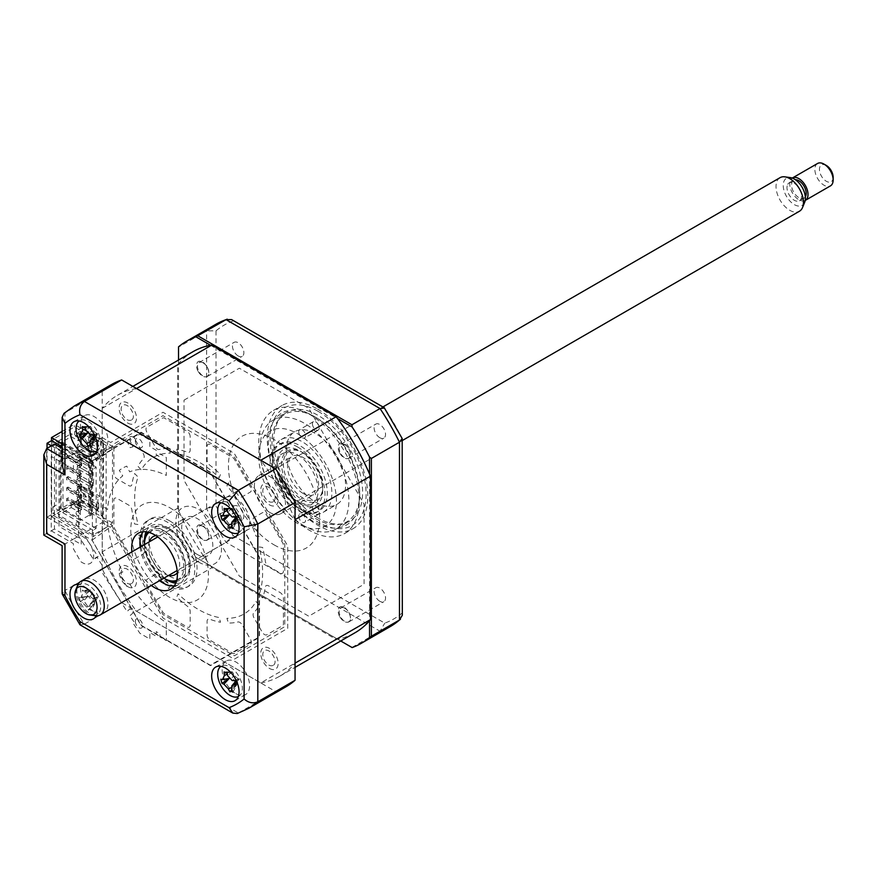 <?xml version="1.0" encoding="UTF-8"?>
<svg xmlns="http://www.w3.org/2000/svg" width="877" height="877" viewBox="0 0 877 877"><rect width="100%" height="100%" fill="white"/><g stroke="black" fill="none" stroke-linecap="round" stroke-linejoin="round"><path stroke-width="0.66" stroke-dasharray="4.38 3.29" d="M93.269 536.636L93.269 530.311L96.141 528.261L96.141 467.057L93.269 469.096L93.269 462.76L112.497 449.057L112.497 522.933L93.269 536.636L52.861 513.308L74.337 500.91L74.337 503.541L51.491 516.739L51.491 440.703M112.497 522.933L74.337 500.91M93.269 530.311L52.861 506.972L52.861 513.308M96.141 528.261L56.062 505.13L52.861 506.972M96.141 467.057L56.062 443.915L56.062 505.13M93.269 469.096L52.861 445.768L56.062 443.915M93.269 462.76L52.861 439.432L52.861 445.768M112.497 449.057L74.337 427.033L52.861 439.432M62.124 431.44L74.337 424.391L74.337 427.033M51.491 516.739L92.052 540.155L141.098 625.586L210.469 665.643L259.526 637.316L259.526 557.213L210.469 472.254L141.098 432.208L92.052 460.995L62.124 443.729M92.392 460.885L92.392 540.66L141.241 625.279L210.327 665.172L259.186 636.965L259.186 557.18L210.327 472.56L141.241 432.679L92.392 460.885M92.052 540.155L112.497 525.575L74.337 503.541M190.177 436.658A4.528 2.609 -120 0 0 186.976 431.122L164.657 418.23A3.881 2.236 60 0 0 162.716 418.033L146.93 427.154A4.528 2.609 60 0 0 146.93 432.372L155.207 446.711A4.528 2.609 60 0 0 159.329 449.484A95.648 55.218 60 0 1 168.812 448.421L170.357 453.135A90.474 52.236 -120 0 0 141.241 469.951L137.93 466.246A95.648 55.218 -120 0 1 143.598 458.572A4.528 2.609 -120 0 0 143.258 453.617L134.981 439.278A4.528 2.609 -120 0 0 130.454 436.669L114.668 445.779A3.881 2.236 60 0 0 113.867 447.555L113.867 473.339A4.528 2.609 60 0 0 117.069 478.875L128.766 485.628A4.528 2.609 60 0 0 131.923 484.367A95.648 55.218 60 0 1 134.619 473.558L138.062 476.989A90.474 52.236 -120 0 0 138.062 524.534L134.619 523.997A95.648 55.218 -120 0 1 131.923 510.063A4.528 2.609 -120 0 0 128.766 505.152L117.069 498.399A4.528 2.609 -120 0 0 113.867 500.241L113.867 526.025A3.881 2.236 60 0 0 114.668 528.721L130.454 556.062A4.528 2.609 60 0 0 134.981 558.682L143.258 553.902A4.528 2.609 60 0 0 143.598 549.342A95.648 55.218 60 0 1 137.93 535.113L141.241 535.244A90.474 52.236 -120 0 0 170.357 585.672L168.812 588.61A95.648 55.218 -120 0 1 159.329 576.595A4.528 2.609 -120 0 0 155.207 574.61L146.93 579.39A4.528 2.609 -120 0 0 146.93 584.608L162.716 611.949A3.881 2.236 60 0 0 164.657 613.999L186.976 626.891A4.528 2.609 60 0 0 190.177 625.038L190.177 611.521A4.528 2.609 60 0 0 187.514 606.336A95.648 55.218 60 0 1 176.792 597.04L178.042 593.784A90.474 52.236 -120 0 0 219.228 617.561L220.478 622.253A95.648 55.218 -120 0 1 209.756 619.184A4.528 2.609 -120 0 0 207.093 621.289L207.093 634.805A4.528 2.609 -120 0 0 210.283 640.342L232.613 653.233A3.881 2.236 60 0 0 234.554 653.42L250.34 644.31A4.528 2.609 60 0 0 250.34 639.081L242.063 624.753A4.528 2.609 60 0 0 237.941 621.979A95.648 55.218 60 0 1 228.458 623.043L226.913 618.318A90.474 52.236 -120 0 0 256.029 601.512L259.34 605.207A95.648 55.218 -120 0 1 253.672 612.891A4.528 2.609 -120 0 0 254.012 617.846L262.289 632.185A4.528 2.609 -120 0 0 266.816 634.795L282.602 625.685A3.881 2.236 60 0 0 283.403 623.909L283.403 598.125A4.528 2.609 60 0 0 280.201 592.589L268.505 585.825A4.528 2.609 60 0 0 265.347 587.097A95.648 55.218 60 0 1 262.64 597.906L259.208 594.474A90.474 52.236 -120 0 0 259.208 546.93L262.64 547.467A95.648 55.218 -120 0 1 265.347 561.401A4.528 2.609 -120 0 0 268.505 566.301L280.201 573.065A4.528 2.609 -120 0 0 283.403 571.212L283.403 545.439A3.881 2.236 60 0 0 282.602 542.731L266.816 515.391A4.528 2.609 60 0 0 262.289 512.782L254.012 517.562A4.528 2.609 60 0 0 253.672 522.122A95.648 55.218 60 0 1 259.34 536.34L256.029 536.22A90.474 52.236 -120 0 0 226.913 485.781L228.458 482.854A95.648 55.218 -120 0 1 237.941 494.869A4.528 2.609 -120 0 0 242.063 496.853L250.34 492.074A4.528 2.609 -120 0 0 250.34 486.856L234.554 459.515A3.881 2.236 60 0 0 232.613 457.465L210.283 444.573A4.528 2.609 60 0 0 207.093 446.426L207.093 459.932A4.528 2.609 60 0 0 209.756 465.128A95.648 55.218 60 0 1 220.478 474.424L219.228 477.669A90.474 52.236 -120 0 0 178.042 453.902L176.792 449.21A95.648 55.218 -120 0 1 187.514 452.28A4.528 2.609 -120 0 0 190.177 450.175L190.177 436.658M112.497 525.575L112.497 527.198L162.958 614.602L234.312 655.799L284.773 626.66L284.773 544.266L234.312 456.862L162.958 415.665L112.497 444.792L112.497 446.426L74.337 424.391M112.497 446.426L92.052 460.995M235.88 693.641A19.393 11.193 -120 0 0 245.571 694.595A19.393 11.193 -120 0 0 248.542 679.061A19.393 11.193 -120 0 0 235.88 661.982A19.393 11.193 -120 0 0 226.189 661.017A19.393 11.193 -120 0 0 223.207 676.551A19.393 11.193 -120 0 0 235.88 693.641M235.88 530.059A19.393 11.193 -120 0 0 245.571 531.013A19.393 11.193 -120 0 0 248.542 515.479A19.393 11.193 -120 0 0 235.88 498.399A19.393 11.193 -120 0 0 226.189 497.434A19.393 11.193 -120 0 0 223.207 512.968A19.393 11.193 -120 0 0 235.88 530.059M94.212 448.268A19.393 11.193 -120 0 0 103.914 449.232A19.393 11.193 -120 0 0 106.884 433.687A19.393 11.193 -120 0 0 94.212 416.608A19.393 11.193 -120 0 0 84.521 415.643A19.393 11.193 -120 0 0 81.55 431.188A19.393 11.193 -120 0 0 94.212 448.268M96.196 615.807A19.393 11.193 -120 0 0 83.71 586.253A19.393 11.193 -120 0 0 78.064 584.4M94.212 611.85A19.393 11.193 -120 0 0 103.914 612.804A19.393 11.193 -120 0 0 106.884 597.27A19.393 11.193 -120 0 0 94.212 580.19A19.393 11.193 -120 0 0 84.521 579.226A19.393 11.193 -120 0 0 81.55 594.759A19.393 11.193 -120 0 0 94.212 611.85M174.271 585.88A32.317 18.658 -120 0 0 178.919 584.422A32.317 18.658 -120 0 0 183.874 558.528A32.317 18.658 -120 0 0 162.76 530.059A32.317 18.658 -120 0 0 146.602 528.458A32.317 18.658 -120 0 0 143.028 531.758M285.88 686.844A174.49 100.745 60 0 1 275.619 691.514L121.651 602.62A174.49 100.745 60 0 1 102.214 568.954L64.964 590.462L64.964 544.047C61.269 546.174 61.269 546.174 64.964 544.047L72.736 539.552L54.462 529.006L54.462 444.047M121.651 602.62L84.411 624.128A174.49 100.745 60 0 1 64.964 590.462L62.124 593.597M131.912 551.863A32.317 18.658 -120 0 0 151.304 585.441M140.145 547.116A32.317 18.658 -120 0 0 159.526 580.695M54.462 529.006L46.689 533.49C42.995 535.628 42.995 535.628 46.689 533.49L46.689 448.531M80.267 625.016L84.411 624.128L238.369 713.023L237.283 713.516M275.619 691.514L238.369 713.023A174.49 100.745 60 0 0 248.64 708.353M62.124 448.476L81.221 459.493L81.221 464.777L59.033 451.962L59.033 526.364L81.221 539.18L81.221 544.453L72.736 539.552L102.214 522.539L110.688 527.439L163.012 618.066L234.258 659.197L287.744 628.305L287.744 546.053L234.258 453.398L163.012 412.267L110.688 442.479L102.214 437.579L102.214 391.164L63.988 413.363M102.214 437.579L64.964 459.088L62.124 465.358M102.214 391.164A174.49 100.745 60 0 1 111.39 384.619M127.801 586.647A12.278 7.093 -120 0 0 136.483 581.637A12.278 7.093 -120 0 0 127.801 566.597A12.278 7.093 -120 0 0 119.119 571.618A12.278 7.093 -120 0 0 127.801 586.647M269.469 504.856A12.278 7.093 -120 0 0 278.152 499.846A12.278 7.093 -120 0 0 269.469 484.806A12.278 7.093 -120 0 0 260.787 489.826A12.278 7.093 -120 0 0 269.469 504.856M269.469 668.438A12.278 7.093 -120 0 0 278.152 663.429A12.278 7.093 -120 0 0 269.469 648.388A12.278 7.093 -120 0 0 260.787 653.398A12.278 7.093 -120 0 0 269.469 668.438M127.801 423.076A12.278 7.093 -120 0 0 136.483 418.055A12.278 7.093 -120 0 0 127.801 403.025A12.278 7.093 -120 0 0 119.119 408.035A12.278 7.093 -120 0 0 127.801 423.076M102.214 568.954L102.214 522.539M73.449 469.261L51.261 456.446L51.261 530.848L73.449 543.663L73.449 548.936L80.783 561.642A16.159 9.329 60 0 0 93.598 554.713A16.159 9.329 60 0 0 78.678 534.806L78.678 484.159A16.159 9.329 60 0 0 93.598 481.484A16.159 9.329 60 0 0 80.783 459.745L73.449 463.977L73.449 469.261M379.829 601.293A8.079 4.659 60 0 1 374.545 594.178A8.079 4.659 60 0 1 375.784 587.7A8.079 4.659 60 0 1 379.829 588.105A8.079 4.659 60 0 1 385.102 595.22A8.079 4.659 60 0 1 383.863 601.699A8.079 4.659 60 0 1 379.829 601.293M344.869 608.287A8.079 4.659 -120 0 0 340.824 607.882A8.079 4.659 -120 0 0 339.585 614.36A8.079 4.659 -120 0 0 344.869 621.475A8.079 4.659 -120 0 0 348.903 621.881A8.079 4.659 -120 0 0 350.142 615.402A8.079 4.659 -120 0 0 344.869 608.287M379.829 437.711A8.079 4.659 60 0 1 374.545 430.596A8.079 4.659 60 0 1 375.784 424.128A8.079 4.659 60 0 1 379.829 424.523A8.079 4.659 60 0 1 385.102 431.637A8.079 4.659 60 0 1 383.863 438.116A8.079 4.659 60 0 1 379.829 437.711M344.869 444.705A8.079 4.659 -120 0 0 340.824 444.31A8.079 4.659 -120 0 0 339.585 450.778A8.079 4.659 -120 0 0 344.869 457.904A8.079 4.659 -120 0 0 348.903 458.298A8.079 4.659 -120 0 0 350.142 451.83A8.079 4.659 -120 0 0 344.869 444.705M238.16 355.93A8.079 4.659 60 0 1 232.887 348.805A8.079 4.659 60 0 1 234.126 342.337A8.079 4.659 60 0 1 238.16 342.732A8.079 4.659 60 0 1 243.444 349.857A8.079 4.659 60 0 1 242.205 356.325A8.079 4.659 60 0 1 238.16 355.93M203.201 362.914A8.079 4.659 -120 0 0 199.167 362.519A8.079 4.659 -120 0 0 197.928 368.987A8.079 4.659 -120 0 0 203.201 376.112A8.079 4.659 -120 0 0 207.246 376.507A8.079 4.659 -120 0 0 208.485 370.039A8.079 4.659 -120 0 0 203.201 362.914M238.16 519.502A8.079 4.659 60 0 1 232.887 512.387A8.079 4.659 60 0 1 234.126 505.919A8.079 4.659 60 0 1 238.16 506.314A8.079 4.659 60 0 1 243.444 513.429A8.079 4.659 60 0 1 242.205 519.908A8.079 4.659 60 0 1 238.16 519.502M203.201 526.496A8.079 4.659 -120 0 0 199.167 526.101A8.079 4.659 -120 0 0 197.928 532.569A8.079 4.659 -120 0 0 203.201 539.695A8.079 4.659 -120 0 0 207.246 540.089A8.079 4.659 -120 0 0 208.485 533.622A8.079 4.659 -120 0 0 203.201 526.496M309 413.966A71.092 41.044 60 0 1 355.437 476.617A71.092 41.044 60 0 1 344.54 533.578A71.092 41.044 60 0 1 309 530.059A71.092 41.044 60 0 1 262.552 467.419A71.092 41.044 60 0 1 273.449 410.447A71.092 41.044 60 0 1 309 413.966M317.518 409.044A71.092 41.044 60 0 1 363.966 471.694A71.092 41.044 60 0 1 353.069 528.656A71.092 41.044 60 0 1 317.518 525.137A71.092 41.044 60 0 1 271.081 462.486A71.092 41.044 60 0 1 281.977 405.525A71.092 41.044 60 0 1 317.518 409.044M318.132 518.077A62.881 36.308 60 0 1 277.055 462.672A62.881 36.308 60 0 1 286.691 412.278A62.881 36.308 60 0 1 318.132 415.391A62.881 36.308 60 0 1 359.219 470.806A62.881 36.308 60 0 1 349.572 521.19A62.881 36.308 60 0 1 318.132 518.077M304.429 525.992A62.881 36.308 60 0 1 263.341 470.587A62.881 36.308 60 0 1 272.988 420.193A62.881 36.308 60 0 1 304.429 423.306A62.881 36.308 60 0 1 345.505 478.721A62.881 36.308 60 0 1 335.869 529.105A62.881 36.308 60 0 1 304.429 525.992M369.546 473.997L369.546 620.686M197.972 558.561L340.736 640.988L195.922 557.388L197.972 558.561L226.069 542.337L233.227 535.639L384.762 623.13A169.634 97.939 -120 0 0 401.984 613.198L401.984 438.204A169.634 97.939 -120 0 0 384.762 408.386L231.627 319.59M351.929 647.456L380.037 631.232L384.762 623.13M210.513 345.242L337.557 418.581M178.524 360.03L178.524 527.252L178.524 347.106L206.632 330.881L206.632 508.671L216.005 505.821A169.634 97.939 -120 0 0 233.227 535.639M178.524 527.252A174.49 100.745 -120 0 0 195.922 557.388M178.524 524.895L206.632 508.671A174.49 100.745 -120 0 0 226.069 542.337L380.037 631.232A174.49 100.745 -120 0 0 390.298 626.562M233.227 320.894A169.634 97.939 -120 0 0 216.005 330.837L206.632 330.881A174.49 100.745 -120 0 1 215.808 324.326M216.005 330.837L216.005 505.821M402.313 615.237L401.984 613.198M184.017 400.153L239.333 368.208L308.737 408.287L364.065 504.1L364.065 584.246L308.737 616.191L239.333 576.112L184.017 480.3L184.017 400.153M169.612 576.233A29.084 16.795 -120 0 0 184.159 577.669A29.084 16.795 -120 0 0 188.621 554.363A29.084 16.795 -120 0 0 169.612 528.743A29.084 16.795 -120 0 0 155.076 527.296A29.084 16.795 -120 0 0 150.614 550.603A29.084 16.795 -120 0 0 169.612 576.233M164.942 583.961A38.774 22.385 -120 0 0 167.332 585.463A38.774 22.385 -120 0 0 194.749 569.633A38.774 22.385 -120 0 0 167.332 522.144A38.774 22.385 -120 0 0 140.013 540.791M140.846 546.711A38.774 22.385 -120 0 0 160.239 580.289M169.612 520.828A38.774 22.385 60 0 1 197.04 568.318A38.774 22.385 60 0 1 169.612 584.148A38.774 22.385 60 0 1 142.195 536.658A38.774 22.385 60 0 1 169.612 520.828M169.612 507.63A54.933 31.715 60 0 1 208.463 574.906A54.933 31.715 60 0 1 169.612 597.336A54.933 31.715 60 0 1 130.772 530.059A54.933 31.715 60 0 1 169.612 507.63M298.717 516.202A4.845 2.795 -120 0 0 300.833 521.081A4.845 2.795 -120 0 0 304.56 522.385A4.845 2.795 -120 0 0 305.569 520.16A4.845 2.795 -120 0 0 303.453 515.292A4.845 2.795 -120 0 0 299.715 513.988A4.845 2.795 -120 0 0 298.717 516.202M312.42 508.287A4.845 2.795 -120 0 0 314.536 513.166A4.845 2.795 -120 0 0 318.274 514.47A4.845 2.795 -120 0 0 319.272 512.245A4.845 2.795 -120 0 0 317.156 507.377A4.845 2.795 -120 0 0 313.429 506.073A4.845 2.795 -120 0 0 312.42 508.287M359.723 493.389A62.037 35.814 60 0 1 315.852 518.713A62.037 35.814 60 0 1 271.98 442.732A62.037 35.814 60 0 1 315.852 417.397A62.037 35.814 60 0 1 359.723 493.389L359.723 495.494A64.624 37.316 -120 0 0 314.021 416.345A64.624 37.316 -120 0 0 268.329 442.732A64.624 37.316 -120 0 0 314.021 521.881A64.624 37.316 -120 0 0 359.723 495.494M298.717 431.78A4.845 2.795 -120 0 0 300.833 436.658A4.845 2.795 -120 0 0 304.56 437.952A4.845 2.795 -120 0 0 305.569 435.737A4.845 2.795 -120 0 0 303.453 430.859A4.845 2.795 -120 0 0 299.715 429.566A4.845 2.795 -120 0 0 298.717 431.78M312.42 423.865A4.845 2.795 -120 0 0 314.536 428.743A4.845 2.795 -120 0 0 318.274 430.037A4.845 2.795 -120 0 0 319.272 427.823A4.845 2.795 -120 0 0 317.156 422.944A4.845 2.795 -120 0 0 313.429 421.651A4.845 2.795 -120 0 0 312.42 423.865M286.143 450.91A42.008 24.249 -120 0 0 304.483 493.181A42.008 24.249 -120 0 0 336.856 504.439A42.008 24.249 -120 0 0 345.549 485.211A42.008 24.249 -120 0 0 327.22 442.929A42.008 24.249 -120 0 0 294.847 431.681A42.008 24.249 -120 0 0 286.143 450.91M272.44 458.824A42.008 24.249 -120 0 0 290.769 501.096A42.008 24.249 -120 0 0 323.142 512.354A42.008 24.249 -120 0 0 331.846 493.126A42.008 24.249 -120 0 0 313.506 450.844A42.008 24.249 -120 0 0 281.133 439.596A42.008 24.249 -120 0 0 272.44 458.824M47.04 448.333L47.04 517.145L77.889 534.959L82.46 532.317L98.081 556.818L93.521 559.449L96.788 556.939L103.727 567.803L100.669 570.16L127.044 611.488L130.125 608.682L133.008 612.946L129.873 615.797L134.915 623.24L133.797 624.26L139.925 633.304L149.857 639.037L149.857 632.558L156.259 636.253L156.259 631.648L159.91 633.764L159.91 636.932L166.312 640.627L166.312 622.714A90.474 52.236 60 0 1 129.697 584.027L126.726 586.307A96.941 55.964 60 0 1 119.294 573.437L122.769 572.012A90.474 52.236 60 0 1 107.553 520.806L102.993 518.581A96.941 55.964 60 0 1 102.993 506.446L107.553 509.482A90.474 52.236 -120 0 1 122.769 475.849L119.294 470.412A96.941 55.964 -120 0 1 126.726 466.125L129.697 471.848A90.474 52.236 -120 0 1 166.312 475.422L166.312 457.52L159.91 453.826L159.91 456.994L156.259 454.878L156.259 450.285L149.857 446.59L149.857 440.101L139.925 434.367L133.797 436.329L134.915 438.643L129.873 440.265L133.008 446.744L130.125 447.676L127.044 441.306L100.669 452.192L103.727 458.068L96.788 460.929L93.521 454.637L98.081 451.995L82.46 458.441L62.124 446.711M77.889 534.959L93.521 559.449M47.04 517.145L51.611 514.514L82.46 532.317M51.611 440.638L51.611 514.514M51.425 445.801L77.889 461.083L82.46 458.441M77.889 461.083L93.521 454.637M135.332 621.376A5.174 2.982 -120 0 0 138.983 627.702A5.174 2.982 -120 0 0 142.644 625.597A5.174 2.982 -120 0 0 138.983 619.261A5.174 2.982 -120 0 0 135.332 621.376M76.058 512.793A2.587 1.491 -120 0 0 77.889 515.961A2.587 1.491 -120 0 0 79.719 514.909A2.587 1.491 -120 0 0 77.889 511.74A2.587 1.491 -120 0 0 76.058 512.793M76.058 481.133A2.587 1.491 -120 0 0 77.889 484.301A2.587 1.491 -120 0 0 79.719 483.249A2.587 1.491 -120 0 0 77.889 480.081A2.587 1.491 -120 0 0 76.058 481.133M76.058 491.69A2.587 1.491 -120 0 0 77.889 494.847A2.587 1.491 -120 0 0 79.719 493.795A2.587 1.491 -120 0 0 77.889 490.627A2.587 1.491 -120 0 0 76.058 491.69M76.058 502.236A2.587 1.491 -120 0 0 77.889 505.404A2.587 1.491 -120 0 0 79.719 504.352A2.587 1.491 -120 0 0 77.889 501.184A2.587 1.491 -120 0 0 76.058 502.236M76.058 470.576A2.587 1.491 -120 0 0 77.889 473.744A2.587 1.491 -120 0 0 79.719 472.692A2.587 1.491 -120 0 0 77.889 469.524A2.587 1.491 -120 0 0 76.058 470.576M76.058 523.35A2.587 1.491 -120 0 0 77.889 526.518A2.587 1.491 -120 0 0 79.719 525.455A2.587 1.491 -120 0 0 77.889 522.286A2.587 1.491 -120 0 0 76.058 523.35M135.332 440.999A5.174 2.982 -120 0 0 138.983 447.325A5.174 2.982 -120 0 0 142.644 445.22A5.174 2.982 -120 0 0 138.983 438.884A5.174 2.982 -120 0 0 135.332 440.999M238.325 696.513A17.452 10.075 -120 0 0 240.451 679.576A17.452 10.075 -120 0 0 225.323 665.292A17.452 10.075 -120 0 0 220.894 666.334M235.091 680.651L239.235 679.247L236.341 684.86M239.235 679.247L235.135 683.402M234.915 681.012A7.619 4.396 60 0 1 236.33 683.336A7.619 4.396 60 0 1 237.163 679.565A7.619 4.396 60 0 1 238.412 678.743L239.059 679.236L232.164 680.53M236.33 683.336L236.242 685.452L231.671 689.212M233.019 692.172L236.242 685.452L231.287 687.612M236.308 685.693L231.846 689.629M230.892 690.67L230.004 691.865M238.412 678.743A7.619 4.396 60 0 1 233.403 673.448A7.619 4.396 60 0 1 231.32 678.031A7.619 4.396 60 0 1 234.608 680.64M220.763 679.215L228.853 678.502M233.403 673.448L232.262 672.045L227.395 674.161M224.084 671.903L232.186 671.804L227.691 675.794M232.186 671.804L227.099 672.21M136.516 388.522A162.212 93.653 -120 0 0 117.529 395.253A162.212 93.653 -120 0 0 102.214 408.331L102.214 443.126L102.894 442.732L102.214 551.797L177.614 508.265A162.212 93.653 -120 0 0 211.916 567.671L336.154 639.399A162.212 93.653 -120 0 0 355.141 632.679M102.214 551.797A162.212 93.653 -120 0 0 136.516 611.203L211.916 567.671M136.516 611.203L260.754 682.931L336.154 639.399M260.754 682.931A162.212 93.653 -120 0 0 279.741 676.211A162.212 93.653 -120 0 0 295.056 663.133M295.056 519.666A162.212 93.653 -120 0 0 260.754 460.261M197.829 370.927A9.406 5.426 60 0 1 198.476 361.39C201.765 360.644 204.747 362.749 207.443 367.693C209.46 372.155 209.241 375.115 206.808 376.573C203.716 377.636 200.723 375.762 197.829 370.927M339.487 452.718A9.406 5.426 60 0 1 340.133 443.181C343.422 442.436 346.415 444.54 349.101 449.484C351.118 453.946 350.91 456.906 348.465 458.364C345.385 459.427 342.392 457.542 339.487 452.718M274.041 544.847A64.481 37.229 -120 0 0 319.634 518.515A64.481 37.229 -120 0 0 274.041 439.552A64.481 37.229 -120 0 0 228.448 465.873A64.481 37.229 -120 0 0 274.041 544.847M192.929 351.721A162.212 93.653 -120 0 0 177.614 364.799L177.614 508.265M197.829 534.51A9.406 5.426 60 0 1 198.476 524.972C201.765 524.227 204.747 526.332 207.443 531.276C209.46 535.737 209.241 538.697 206.808 540.155C203.716 541.219 200.723 539.333 197.829 534.51M339.487 616.301A9.406 5.426 60 0 1 340.133 606.752C343.422 606.018 346.415 608.112 349.101 613.056C351.118 617.518 350.91 620.477 348.465 621.946C345.385 623.01 342.392 621.124 339.487 616.301M102.214 408.331L177.614 364.799M89.706 515.972L89.706 448.169L88.785 447.643L88.785 515.446L89.706 515.972L91.526 514.92L90.616 514.393L90.616 446.59L97.928 442.37L97.928 455.163L99.759 454.111L81.473 443.554L80.563 445.132L80.563 431.287L74.622 434.718L81.583 438.73L78.163 440.714L71.19 436.691L61.138 442.501L61.138 510.304L71.19 504.494L78.163 508.517L81.583 506.544L74.622 502.521L74.622 505.558L81.583 509.581L81.583 506.544M97.928 455.163L80.563 445.132M80.333 464.13L81.704 463.341L68 455.426L66.619 456.215L80.333 464.13L80.333 452.521L88.785 447.643M81.704 463.341L81.704 465.72L68 457.805L68 455.426M68 478.908L81.704 486.823L81.704 484.444L68 476.529L68 478.908L66.619 479.697L66.619 477.329L80.333 485.244L80.333 477.055L81.704 476.266L81.704 473.898L80.333 474.687L80.333 466.509L81.704 465.72M68 476.529L66.619 477.329M68 489.465L81.704 497.38L81.704 495.001L68 487.086L68 489.465L66.619 490.254L66.619 487.875L80.333 495.79L80.333 487.612L81.704 486.823M68 487.086L66.619 487.875M81.704 505.558L68 497.643L68 500.011L81.704 507.926L81.704 505.558L80.333 506.347L80.333 498.169L81.704 497.38M88.785 515.446L80.333 520.324L80.333 508.726L81.704 507.926M80.333 508.726L66.619 500.811L66.619 498.432L80.333 506.347M68 500.011L66.619 500.811M90.616 446.59L91.526 447.117L89.706 448.169M91.526 447.117L91.526 514.92M81.704 495.001L80.333 495.79M81.704 484.444L80.333 485.244M81.704 473.898L68 465.983L68 468.351L81.704 476.266M68 468.351L66.619 469.14L66.619 466.772L80.333 474.687M68 465.983L66.619 466.772M80.333 477.055L66.619 469.14M80.333 487.612L66.619 479.697M80.333 498.169L66.619 490.254M80.333 520.324L62.969 510.304L61.138 510.304M61.138 442.501L62.969 442.501L62.969 510.304M62.969 442.501L80.333 452.521M80.333 466.509L66.619 458.594L66.619 456.215M97.928 442.37L80.563 432.339M80.563 431.287L80.563 444.08M74.622 434.718L74.622 431.681L81.473 427.724L103.409 440.386L103.409 514.262L81.473 501.6L81.473 485.77L99.759 496.316L97.928 497.38L97.928 510.173L90.616 514.393M81.473 443.554L81.473 427.724M71.19 436.691L71.19 433.655L78.163 437.678L81.583 435.705L81.583 438.73M81.583 435.705L74.622 431.681M78.163 437.678L78.163 440.714M102.214 443.126L106.15 445.395L103.179 447.117L106.172 453.562L93.126 461.094L58.397 441.043L58.397 446.327L60.228 445.264L60.228 508.594L58.397 509.647L58.397 514.92L71.19 507.531L71.19 504.494M58.397 441.043L71.19 433.655M71.19 507.531L78.163 511.554L78.163 508.517M78.163 511.554L81.583 509.581M74.622 502.521L80.563 499.09L80.563 486.296L81.473 485.77M81.473 501.6L74.622 505.558M88.676 499.419L88.676 504.703L96.898 509.449L96.898 504.165L88.676 499.419L90.506 498.366L90.506 503.639L98.728 508.386L96.898 509.449M88.676 504.703L90.506 503.639M96.898 504.165L98.728 503.113L90.506 498.366M98.728 508.386L98.728 503.113M80.563 499.09L80.563 487.349L97.928 497.38M80.563 500.142L97.928 510.173M80.563 487.349L80.563 486.296M93.126 493.554L93.126 496.185L90.846 497.511L90.846 494.869L77.362 487.086L79.654 485.77L93.126 493.554L90.846 494.869M93.126 496.185L79.654 488.401L77.362 489.728L90.846 497.511M77.362 489.728L77.362 487.086M79.654 488.401L79.654 485.77M93.126 482.997L93.126 485.639L79.654 477.855L77.362 479.171L90.846 486.954L90.846 484.312L77.362 476.529L79.654 475.213L93.126 482.997L90.846 484.312M93.126 485.639L90.846 486.954M77.362 479.171L77.362 476.529M79.654 477.855L79.654 475.213M93.126 472.44L93.126 475.082L79.654 467.298L77.362 468.614L90.846 476.397L90.846 473.766L77.362 465.983L79.654 464.657L93.126 472.44L90.846 473.766M93.126 475.082L90.846 476.397M77.362 468.614L77.362 465.983M79.654 467.298L79.654 464.657M93.126 461.894L93.126 464.525L79.654 456.742L77.362 458.068L90.846 465.851L90.846 463.209L77.362 455.426L79.654 454.111L93.126 461.894L90.846 463.209M93.126 464.525L90.846 465.851M77.362 458.068L77.362 455.426M79.654 456.742L79.654 454.111M79.654 496.316L79.654 498.958L77.362 500.274L90.846 508.057L90.846 505.426L77.362 497.643L79.654 496.316L93.126 504.1L90.846 505.426M77.362 500.274L77.362 497.643M77.362 447.511L77.362 444.869L79.654 443.554L79.654 446.196L77.362 447.511L90.846 455.295L90.846 452.653L77.362 444.869M90.846 452.653L93.126 451.337L93.126 453.979L79.654 446.196M93.126 453.979L90.846 455.295M93.126 504.1L93.126 506.742L90.846 508.057M99.759 496.316L99.759 454.111M98.728 446.13L96.898 447.182L96.898 441.898L98.728 440.846L90.506 436.099L90.506 441.372L98.728 446.13L98.728 440.846M96.898 441.898L88.676 437.152L90.506 436.099M88.676 437.152L88.676 442.436L96.898 447.182M88.676 442.436L90.506 441.372M83.304 493.685L86.078 497.127L83.304 497.38L83.764 493.422L83.764 497.116L86.527 496.864L83.764 493.422M103.409 440.386L101.129 441.701L102.894 442.732M102.894 516.608L101.129 515.577L103.409 514.262M101.129 441.701L101.129 515.577M102.214 517.002L106.15 519.272L103.179 520.993L106.172 527.439L93.126 534.97L58.397 514.92M106.15 519.272L106.15 445.395M131.407 420.105C128.316 421.168 125.323 419.294 122.429 414.459A9.406 5.426 60 0 1 123.076 404.922C126.365 404.176 129.347 406.281 132.043 411.225C134.06 415.687 133.841 418.647 131.407 420.105M273.065 501.896C269.984 502.959 266.992 501.074 264.087 496.25A9.406 5.426 60 0 1 264.733 486.713C268.022 485.968 271.015 488.072 273.701 493.017C275.718 497.478 275.51 500.438 273.065 501.896M198.63 562.113A32.317 18.658 -120 0 0 221.486 548.925A32.317 18.658 -120 0 0 198.63 509.351A32.317 18.658 -120 0 0 175.784 522.539A32.317 18.658 -120 0 0 198.63 562.113M131.407 583.687C128.316 584.751 125.323 582.865 122.429 578.042A9.406 5.426 60 0 1 123.076 568.504C126.365 567.759 129.347 569.864 132.043 574.808C134.06 579.269 133.841 582.229 131.407 583.687M273.065 665.479C269.984 666.542 266.992 664.656 264.087 659.833A9.406 5.426 60 0 1 264.733 650.285C268.022 649.55 271.015 651.644 273.701 656.588C275.718 661.05 275.51 664.021 273.065 665.479M297.566 454.867A29.084 16.795 60 0 1 316.564 480.497A29.084 16.795 60 0 1 312.113 503.793A29.084 16.795 60 0 1 297.566 502.357A29.084 16.795 60 0 1 278.568 476.726A29.084 16.795 60 0 1 283.03 453.42A29.084 16.795 60 0 1 297.566 454.867M299.857 508.956A38.774 22.385 -120 0 0 327.274 493.126A38.774 22.385 -120 0 0 299.857 445.626A38.774 22.385 -120 0 0 272.44 461.466A38.774 22.385 -120 0 0 299.857 508.956M297.566 433.753A54.933 31.715 60 0 1 336.417 501.041A54.933 31.715 60 0 1 297.566 523.459A54.933 31.715 60 0 1 258.726 456.183A54.933 31.715 60 0 1 297.566 433.753M297.566 446.952A38.774 22.385 60 0 1 324.994 494.442A38.774 22.385 60 0 1 297.566 510.271A38.774 22.385 60 0 1 270.149 462.782A38.774 22.385 60 0 1 297.566 446.952M176.715 580.344A27.79 16.049 -120 0 0 182.613 558.594A27.79 16.049 -120 0 0 164.131 532.964A27.79 16.049 -120 0 0 149.035 532.405M147.906 532.109A29.084 16.795 60 0 1 165.051 531.374A29.084 16.795 60 0 1 184.74 559.647A29.084 16.795 60 0 1 176.398 581.473M197.259 554.461A21.969 12.684 60 0 1 182.909 535.102A21.969 12.684 60 0 1 186.275 517.496A21.969 12.684 60 0 1 197.259 518.581A21.969 12.684 60 0 1 211.62 537.941A21.969 12.684 60 0 1 208.255 555.547A21.969 12.684 60 0 1 197.259 554.461M168.658 575.422A21.969 12.684 60 0 1 164.131 573.591A21.969 12.684 60 0 1 149.265 541.843M155.953 535.672A21.969 12.684 60 0 1 164.131 537.711A21.969 12.684 60 0 1 177.702 554.757A21.969 12.684 60 0 1 177.34 572.725M144.486 544.606A27.79 16.049 -120 0 0 163.867 578.184M165.051 578.864A29.084 16.795 60 0 1 144.486 543.247M238.325 532.942A17.452 10.075 -120 0 0 240.451 515.994A17.452 10.075 -120 0 0 225.323 501.721A17.452 10.075 -120 0 0 220.894 502.751M234.915 517.441A7.619 4.396 60 0 1 236.33 519.754A7.619 4.396 60 0 1 237.163 515.983A7.619 4.396 60 0 1 238.412 515.172L239.235 515.665L236.341 521.278M227.187 509.23L232.186 508.221L224.084 508.331M230.377 508.649L227.099 508.627M232.186 508.221L227.691 512.212M231.846 526.057L236.308 522.111L233.019 528.59M230.892 527.099L230.004 528.283M236.308 522.111L231.287 524.029M236.33 519.754L236.242 521.881L231.671 525.63M238.412 515.172A7.619 4.396 60 0 1 233.403 509.866A7.619 4.396 60 0 1 231.32 514.459A7.619 4.396 60 0 1 234.608 517.057M220.763 515.632L228.853 514.92M233.403 509.866L232.262 508.463L227.395 510.578M239.235 515.665L235.091 517.068M93.083 615.281A17.452 10.075 -120 0 0 99.77 600.537A17.452 10.075 -120 0 0 83.655 583.512A17.452 10.075 -120 0 0 76.968 598.257A17.452 10.075 -120 0 0 93.083 615.281M94.672 601.545A7.619 4.396 60 0 1 95.505 597.774A7.619 4.396 60 0 1 96.755 596.963A7.619 4.396 60 0 1 91.734 591.657L90.528 590.013L82.416 590.122L84.345 591.23L88.709 590.44L85.442 590.418A44.146 24.973 86.6 0 0 86.023 594.003L90.506 598.739A44.146 6.26 -3.7 0 0 93.422 598.859L93.236 601.019L94.672 603.069A44.146 20.314 149.2 0 1 91.866 603.321L90.145 604.1L90.002 607.421A44.146 24.973 86.6 0 0 91.351 610.381L89.388 609.482L88.336 610.074A44.146 39.026 -67.9 0 1 86.713 607.092L82.23 602.356A44.146 20.314 149.2 0 1 80.344 601.633L79.094 597.423A44.146 6.26 -3.7 0 0 80.87 597.774L89.651 596.25A7.619 4.396 60 0 1 94.672 601.545L94.573 603.672L86.713 607.092M83.984 591.241L85.442 590.418M96.755 596.963L97.566 597.456L94.672 603.069M88.5 609.756L94.639 603.902L91.351 610.381M89.235 608.89L88.336 610.074L89.388 609.482M91.734 591.657A7.619 4.396 60 0 1 89.651 596.25L87.766 596.481L82.23 602.356M80.344 601.633L87.766 596.481L80.87 597.774L82.734 593.674A44.146 39.026 -67.9 0 1 82.416 590.122M87.601 596.459L79.094 597.423M90.528 590.013L88.709 590.44M97.566 597.456L93.422 598.859M94.639 603.902L90.002 607.421M303.058 452.751L303.058 452.751A27.79 16.049 60 0 1 322.703 486.79A27.79 16.049 60 0 1 303.058 498.136A27.79 16.049 60 0 1 283.403 464.097A27.79 16.049 60 0 1 303.058 452.751L302.137 452.225A29.084 16.795 -120 0 0 281.572 464.097A29.084 16.795 -120 0 0 302.137 499.715A29.084 16.795 -120 0 0 322.703 487.842A29.084 16.795 -120 0 0 302.137 452.225L303.058 452.751M303.058 493.389A21.969 12.684 60 0 1 288.697 474.018A21.969 12.684 60 0 1 292.063 456.413A21.969 12.684 60 0 1 303.058 457.498A21.969 12.684 60 0 1 317.408 476.869A21.969 12.684 60 0 1 314.043 494.475A21.969 12.684 60 0 1 303.058 493.389M269.919 512.519A21.969 12.684 60 0 1 255.569 493.148A21.969 12.684 60 0 1 258.934 475.542A21.969 12.684 60 0 1 269.919 476.628A21.969 12.684 60 0 1 284.28 495.998A21.969 12.684 60 0 1 280.914 513.604A21.969 12.684 60 0 1 269.919 512.519M96.667 451.151A17.452 10.075 -120 0 0 98.783 434.203A17.452 10.075 -120 0 0 83.655 419.93A17.452 10.075 -120 0 0 79.237 420.96M93.247 435.65A7.619 4.396 60 0 1 94.672 437.963A7.619 4.396 60 0 1 95.505 434.203A7.619 4.396 60 0 1 96.755 433.381L97.566 433.885L94.672 439.487M90.188 444.266L94.639 440.32L91.351 446.799M89.235 445.308L88.336 446.503M94.639 440.32L89.629 442.238M94.672 437.963L94.573 440.09L90.002 443.839M96.755 433.381A7.619 4.396 60 0 1 91.734 428.075A7.619 4.396 60 0 1 89.651 432.668A7.619 4.396 60 0 1 92.951 435.266M79.094 433.852L87.196 433.128M91.734 428.075L90.594 426.671L85.738 428.787M82.416 426.54L90.528 426.441L86.023 430.421M90.528 426.441L85.442 426.836M97.566 433.885L93.422 435.288M780.048 177.669A19.393 11.193 -120 0 0 777.461 180.333A19.393 11.193 -120 0 0 781.736 202.697A19.393 11.193 -120 0 0 799.429 211.247M804.647 202.357A15.654 9.044 60 0 1 804.22 203.234A15.654 9.044 60 0 1 789.377 200.427A15.654 9.044 60 0 1 784.389 180.41A15.654 9.044 60 0 1 790.352 177.603M787.754 184.291A10.338 5.975 60 0 1 789.136 182.865A10.338 5.975 60 0 1 798.574 187.426A10.338 5.975 60 0 1 800.854 199.364A10.338 5.975 60 0 1 799.473 200.778A10.338 5.975 60 0 1 790.034 196.218A10.338 5.975 60 0 1 787.754 184.291M805.316 196.897A10.338 5.975 60 0 1 804.045 198.136A10.338 5.975 60 0 1 794.606 193.576A10.338 5.975 60 0 1 792.326 181.649A10.338 5.975 60 0 1 793.707 180.234A10.338 5.975 60 0 1 795.428 179.752M817.55 163.484A12.925 7.465 -120 0 0 815.829 165.249A12.925 7.465 -120 0 0 818.679 180.158A12.925 7.465 -120 0 0 830.475 185.869M805.185 200.46A12.925 7.465 60 0 1 793.455 194.551A12.925 7.465 60 0 1 790.692 179.763A12.925 7.465 60 0 1 792.271 178.075M833.15 177.307A9.691 5.602 60 0 1 832.437 180.421A9.691 5.602 60 0 1 823.251 178.678A9.691 5.602 60 0 1 820.159 166.29A9.691 5.602 60 0 1 826.298 165.435M95.45 615.742A19.393 11.193 60 0 1 80.87 603.727A19.393 11.193 60 0 1 77.757 585.08M64.964 544.047L46.689 533.49M62.124 457.443L64.964 459.088L64.964 412.672A174.49 100.745 60 0 1 74.15 406.117M318.132 411.335A67.858 39.18 60 0 1 366.115 494.442A67.858 39.18 60 0 1 318.132 522.144A67.858 39.18 60 0 1 270.149 439.037A67.858 39.18 60 0 1 318.132 411.335M146.097 531.802A32.317 18.658 60 0 1 167.332 527.417A32.317 18.658 60 0 1 189.772 561.795A32.317 18.658 60 0 1 175.773 583.194M166.159 579.478A32.317 18.658 60 0 1 144.508 541.986M222.539 679.554L229.018 678.71M299.857 503.672A32.317 18.658 -120 0 0 322.703 490.484A32.317 18.658 -120 0 0 299.857 450.91A32.317 18.658 -120 0 0 277.011 464.097A32.317 18.658 -120 0 0 299.857 503.672M222.539 515.983L229.018 515.128M235.135 519.831L239.059 515.654L232.164 516.948M86.023 594.003L90.594 590.254L82.734 593.674M91.866 603.321L97.402 597.445L90.506 598.739M80.87 434.192L87.349 433.337M93.466 438.04L97.402 433.863L90.506 435.156M245.571 694.595L235.058 700.668M245.571 531.013L235.058 537.086M103.914 449.232L93.4 455.295M103.914 612.804L93.4 618.877M178.919 584.422L170.697 589.18M146.602 528.458L138.38 533.205M84.521 579.226L74.008 585.299M84.521 415.643L74.008 421.716M226.189 497.434L215.676 503.508M226.189 661.017L215.676 667.079M340.824 607.882L375.784 587.7M340.824 444.31L375.784 424.128M199.167 362.519L234.126 342.337M199.167 526.101L234.126 505.919M344.54 533.578L353.069 528.656M272.988 420.193L286.691 412.278M335.869 529.105L349.572 521.19M273.449 410.447L281.977 405.525M207.246 540.089L242.205 519.908M207.246 376.507L242.205 356.325M348.903 458.298L383.863 438.116M348.903 621.881L383.863 601.699M155.076 527.296C155.492 525.323 159.8 525.86 168 528.897C177.044 534.586 183.578 543.411 187.601 555.393C191.559 575.772 186.724 574.062 184.159 577.669M318.274 514.47L304.56 522.385M315.852 417.397L314.021 416.345M318.274 430.037L304.56 437.952M323.142 512.354L336.856 504.439M281.133 439.596L294.847 431.681M313.429 421.651L299.715 429.566M313.429 506.073L299.715 513.988M234.795 682.372L237.163 679.565M227.187 672.802L230.377 672.231M279.741 676.211L295.056 667.364M117.529 395.253L132.844 386.406M312.113 503.793C311.664 505.777 307.356 505.24 299.189 502.192C280.662 493.192 271.662 456.599 283.03 453.42M153.146 536.625L186.275 517.496M175.115 574.676L208.255 555.547M234.795 518.789L237.163 515.983M90.145 604.1L95.505 597.774M322.703 486.79L322.703 487.842M258.934 475.542L292.063 456.413M280.914 513.604L314.043 494.475M85.518 427.439L88.709 426.858M93.137 436.998L95.505 434.203M382.931 406.939L157.772 536.932M789.136 182.865L793.707 180.234M799.473 200.778L804.045 198.136M402.313 440.528L177.154 570.521"/><path stroke-width="1.32" d="M51.491 440.703L51.491 437.579L62.124 431.44M62.124 443.729L51.491 437.579M225.367 699.703A19.393 11.193 -120 0 0 235.058 700.668A19.393 11.193 -120 0 0 238.029 685.134A19.393 11.193 -120 0 0 225.367 668.044A19.393 11.193 -120 0 0 215.676 667.079A19.393 11.193 -120 0 0 212.705 682.624A19.393 11.193 -120 0 0 225.367 699.703M225.367 536.121A19.393 11.193 -120 0 0 235.058 537.086A19.393 11.193 -120 0 0 238.029 521.552A19.393 11.193 -120 0 0 225.367 504.461A19.393 11.193 -120 0 0 215.676 503.508A19.393 11.193 -120 0 0 212.705 519.041A19.393 11.193 -120 0 0 225.367 536.121M83.71 454.341A19.393 11.193 -120 0 0 93.4 455.295A19.393 11.193 -120 0 0 96.371 439.761A19.393 11.193 -120 0 0 83.71 422.681A19.393 11.193 -120 0 0 74.008 421.716A19.393 11.193 -120 0 0 71.037 437.25A19.393 11.193 -120 0 0 83.71 454.341M78.064 584.4A19.393 11.193 -120 0 0 74.008 585.299A19.393 11.193 -120 0 0 71.037 600.833A19.393 11.193 -120 0 0 83.71 617.912A19.393 11.193 -120 0 0 93.4 618.877A19.393 11.193 -120 0 0 96.196 615.807M151.304 585.441A32.317 18.658 -120 0 0 154.538 587.579A32.317 18.658 -120 0 0 170.697 589.18A32.317 18.658 -120 0 0 175.641 563.286A32.317 18.658 -120 0 0 154.538 534.806A32.317 18.658 -120 0 0 138.38 533.205A32.317 18.658 -120 0 0 131.912 551.863M159.526 580.695A32.317 18.658 -120 0 0 162.76 582.821A32.317 18.658 -120 0 0 174.271 585.88M143.028 531.758A32.317 18.658 -120 0 0 140.145 547.116M295.056 680.289L257.816 701.797A174.49 100.745 60 0 1 248.64 708.353L285.88 686.844A174.49 100.745 60 0 0 295.056 680.289L295.056 502.51A174.49 100.745 60 0 0 275.619 468.833L121.651 379.949A174.49 100.745 60 0 0 111.39 384.619L74.15 406.117L63.988 413.363L62.124 417.441L62.124 465.358L64.964 474.917L46.689 464.361L46.689 533.49C42.995 535.628 42.995 535.628 46.689 533.49L64.964 544.047C61.269 546.174 61.269 546.174 64.964 544.047L64.964 595.56L62.124 593.597L62.124 545.68L43.85 535.123L43.85 454.812L46.689 448.531L62.124 457.443M64.964 595.56A164.799 95.144 -120 0 0 79.993 621.574L80.267 625.016L232.822 713.089L237.283 713.516L248.64 708.353M79.993 621.574L229.083 707.651L232.822 713.089M295.056 502.51L257.816 524.007L244.102 526.825A164.799 95.144 -120 0 0 229.083 500.8L79.993 414.733A164.799 95.144 -120 0 0 64.964 423.405L64.964 474.917M275.619 468.833L238.369 490.342L229.083 500.8M121.651 379.949L84.411 401.447C80.322 404.571 78.853 409 79.993 414.733M46.689 448.531L54.462 444.047L62.124 448.476M46.689 464.361L43.85 454.812M62.124 417.441L64.964 423.405M74.15 406.117A174.49 100.745 60 0 1 84.411 401.447L238.369 490.342A174.49 100.745 60 0 1 257.816 524.007L257.816 701.797C253.069 703.771 248.498 702.839 244.102 698.98L244.102 526.825M369.546 473.997L369.546 457.136L371.377 458.452L371.377 636.231L369.546 637.535L369.546 620.686M352.148 647.577L340.736 640.988L352.148 647.577A174.49 100.745 -120 0 0 361.28 643.312A174.49 100.745 -120 0 0 369.546 637.535M371.377 636.231L399.473 620.006L402.313 615.237L402.181 438.5L384.181 407.662L231.627 319.59L226.069 319.656A174.49 100.745 -120 0 0 215.808 324.326L186.79 341.087A174.49 100.745 -120 0 0 178.524 346.853L178.524 360.03M210.513 345.242L195.922 336.812L226.069 319.656L380.037 408.55L351.929 424.775L352.148 427.011L337.557 418.581M197.972 335.88L351.929 424.775M195.922 336.812A174.49 100.745 -120 0 0 186.79 341.087M371.377 458.452L399.473 442.216L402.181 438.5M361.28 643.312L390.298 626.562A174.49 100.745 -120 0 0 399.473 620.006L399.473 442.216A174.49 100.745 -120 0 0 380.037 408.55L384.608 408.068M369.546 457.136A174.49 100.745 -120 0 0 352.148 427.011M140.013 540.791A38.774 22.385 -120 0 0 140.846 546.711M160.239 580.289A38.774 22.385 -120 0 0 164.942 583.961M62.124 446.711L51.611 440.638L47.04 443.269L47.04 448.333M47.04 443.269L51.425 445.801M220.894 666.334A17.452 10.075 -120 0 0 219.93 683.545A17.452 10.075 -120 0 0 234.74 697.072A17.452 10.075 -120 0 0 238.325 696.513M225.641 673.032L227.099 672.21A44.146 24.973 86.6 0 0 227.691 675.794L232.164 680.53A44.146 6.26 -3.7 0 0 235.091 680.651L234.893 682.81L236.341 684.86A44.146 20.314 149.2 0 1 233.523 685.112L231.813 685.891L231.671 689.212A44.146 24.973 86.6 0 0 233.019 692.172L231.057 691.273L230.004 691.865A44.146 39.026 -67.9 0 1 228.371 688.883L223.898 684.148A44.146 20.314 149.2 0 1 222.013 683.424L220.763 679.215A44.146 6.26 -3.7 0 0 222.539 679.554L224.391 675.465A44.146 39.026 -67.9 0 1 224.084 671.903L225.641 673.032L227.187 672.802M231.057 691.273L230.004 691.865M235.135 683.402L233.523 685.112M231.846 689.629L230.892 690.67M229.259 678.25L222.013 683.424M295.056 667.364L355.141 632.679A162.212 93.653 -120 0 0 370.456 619.601L370.456 476.134A162.212 93.653 -120 0 0 336.154 416.728L211.916 344.99A162.212 93.653 -120 0 0 192.929 351.721L132.844 386.406M370.456 476.134L295.056 519.666L295.056 663.133L370.456 619.601M211.916 344.99L136.516 388.522L260.754 460.261L336.154 416.728M163.867 578.184A27.79 16.049 -120 0 0 164.131 578.338A27.79 16.049 -120 0 0 176.715 580.344M165.051 578.864L164.131 578.338L165.051 578.864A29.084 16.795 60 0 0 176.398 581.473M149.265 541.843A21.969 12.684 60 0 1 153.146 536.625A21.969 12.684 60 0 1 155.953 535.672M177.34 572.725A21.969 12.684 60 0 1 175.115 574.676A21.969 12.684 60 0 1 168.658 575.422M149.035 532.405A27.79 16.049 -120 0 0 144.486 544.31A27.79 16.049 -120 0 0 144.486 544.606M144.486 544.31L144.486 543.247A29.084 16.795 60 0 1 147.906 532.109M220.894 502.751A17.452 10.075 -120 0 0 219.93 519.962A17.452 10.075 -120 0 0 234.74 533.49A17.452 10.075 -120 0 0 238.325 532.942M229.259 514.667L222.013 519.842L220.763 515.632A44.146 6.26 -3.7 0 0 222.539 515.983L224.391 511.883A44.146 39.026 -67.9 0 1 224.084 508.331L225.641 509.449L227.187 509.23M225.641 509.449L227.099 508.627A44.146 24.973 86.6 0 0 227.691 512.212L232.164 516.948A44.146 6.26 -3.7 0 0 235.091 517.068L234.893 519.228L236.341 521.278A44.146 20.314 149.2 0 1 233.523 521.53L231.813 522.308L231.671 525.63A44.146 24.973 86.6 0 0 233.019 528.59L231.057 527.691L230.004 528.283A44.146 39.026 -67.9 0 1 228.371 525.301L223.898 520.565A44.146 20.314 149.2 0 1 222.013 519.842M231.846 526.057L230.892 527.099M231.057 527.691L230.004 528.283M79.237 420.96A17.452 10.075 -120 0 0 78.272 438.171A17.452 10.075 -120 0 0 93.083 451.699A17.452 10.075 -120 0 0 96.667 451.151M87.601 432.876L80.344 438.051L79.094 433.852A44.146 6.26 -3.7 0 0 80.87 434.192L82.734 430.092A44.146 39.026 -67.9 0 1 82.416 426.54L83.984 427.669L85.518 427.439M83.984 427.669L85.442 426.836A44.146 24.973 86.6 0 0 86.023 430.421L90.506 435.156A44.146 6.26 -3.7 0 0 93.422 435.288L93.236 437.448L94.672 439.487A44.146 20.314 149.2 0 1 91.866 439.75L90.145 440.528L90.002 443.839A44.146 24.973 86.6 0 0 91.351 446.799L89.388 445.911L88.336 446.503A44.146 39.026 -67.9 0 1 86.713 443.51L82.23 438.785A44.146 20.314 149.2 0 1 80.344 438.051M90.188 444.266L88.5 446.185M89.388 445.911L88.336 446.503M95.9 612.179A15.654 9.044 -120 0 0 90.912 592.161A15.654 9.044 -120 0 0 76.069 589.355A15.654 9.044 -120 0 0 75.652 590.232A15.654 9.044 -120 0 0 78.163 605.283A15.654 9.044 -120 0 0 89.936 614.985A15.654 9.044 -120 0 0 95.9 612.179M75.652 590.232L77.757 585.08A19.393 11.193 60 0 1 78.283 583.994A19.393 11.193 60 0 1 80.87 581.341A19.393 11.193 60 0 1 98.564 589.892A19.393 11.193 60 0 1 102.839 612.256A19.393 11.193 60 0 1 100.252 614.92A19.393 11.193 60 0 1 95.45 615.742L89.936 614.985M402.313 440.528L799.429 211.247A19.393 11.193 -120 0 0 802.016 208.594A19.393 11.193 -120 0 0 802.543 207.498A19.393 11.193 -120 0 0 799.429 188.862A19.393 11.193 -120 0 0 784.849 176.847A19.393 11.193 -120 0 0 780.048 177.669L382.931 406.939M784.849 176.847L790.352 177.603A15.654 9.044 60 0 1 802.137 187.305A15.654 9.044 60 0 1 804.647 202.357L802.543 207.498M795.428 179.752A10.338 5.975 60 0 1 803.968 186.067A10.338 5.975 60 0 1 805.426 196.722A10.338 5.975 60 0 1 805.316 196.897M805.338 200.373L830.475 185.869A12.925 7.465 -120 0 0 832.196 184.093A12.925 7.465 -120 0 0 833.15 179.949A12.925 7.465 -120 0 0 824.007 164.12A12.925 7.465 -120 0 0 817.55 163.484L792.413 177.987A12.925 7.465 60 0 1 804.209 183.699A12.925 7.465 60 0 1 807.059 198.608A12.925 7.465 60 0 1 805.338 200.373A12.925 7.465 60 0 1 805.185 200.46M824.007 164.12L826.298 165.435A9.691 5.602 60 0 1 833.15 177.307L833.15 179.949M229.083 707.651A164.799 95.144 -120 0 0 244.102 698.98M175.773 583.194A32.317 18.658 60 0 1 167.332 580.19A32.317 18.658 60 0 1 166.159 579.478M144.508 541.986A32.317 18.658 60 0 1 146.097 531.802M231.287 687.612L228.371 688.883M229.018 678.71L223.898 684.148M227.395 674.161L224.391 675.465M227.395 510.578L224.391 511.883M231.287 524.029L228.371 525.301M229.018 515.128L223.898 520.565M235.135 519.831L233.523 521.53M89.629 442.238L86.713 443.51M87.349 433.337L82.23 438.785M85.738 428.787L82.734 430.092M93.466 438.04L91.866 439.75M62.267 594.178L79.84 624.61M400.46 619.305L390.298 626.562M227.165 319.162L215.808 324.326M231.813 685.891L234.795 682.372M230.158 691.547L230.903 690.681M223.043 679.554L228.853 678.502M230.158 527.965L230.903 527.099M223.043 515.972L228.853 514.92M231.813 522.308L234.795 518.789M81.375 434.181L87.196 433.128M90.145 440.528L93.137 436.998M157.772 536.932L80.87 581.341M177.154 570.521L100.252 614.92"/></g></svg>
